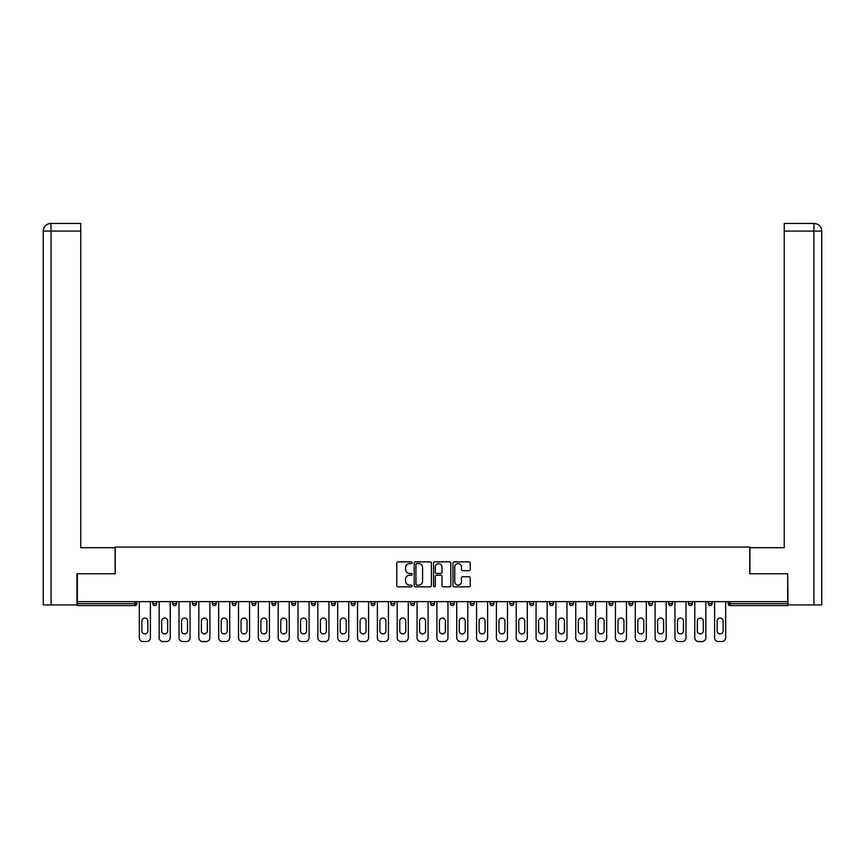 <?xml version="1.0" encoding="UTF-8"?>
<svg xmlns="http://www.w3.org/2000/svg" width="865" height="865" viewBox="0 0 865 865"><rect width="100%" height="100%" fill="white"/><g stroke="black" fill="none" stroke-linecap="round" stroke-linejoin="round"><path stroke-width="1.3" d="M412.151 562.747A0.876 0.876 0 0 0 411.286 561.872L398.019 561.872A1.243 1.243 0 0 0 396.776 563.115L396.776 585.583A1.243 1.243 0 0 0 398.019 586.838L411.286 586.838A0.876 0.876 0 0 0 412.151 585.962A0.876 0.876 0 0 0 411.286 585.086L409.567 585.086A3.99 3.99 0 0 1 405.566 581.096L405.566 579.215A3.99 3.99 0 0 1 409.567 575.225L411.286 575.225A0.876 0.876 0 0 0 412.151 574.349A0.876 0.876 0 0 0 411.286 573.473L409.567 573.473A3.99 3.99 0 0 1 405.566 569.484L405.566 567.613A3.99 3.99 0 0 1 409.567 563.612L411.286 563.612A0.876 0.876 0 0 0 412.151 562.747M468.981 570.673A1.243 1.243 0 0 0 470.225 569.419L470.225 563.115A1.243 1.243 0 0 0 468.981 561.872L454.255 561.872A1.243 1.243 0 0 0 453 563.115L453 585.583A1.243 1.243 0 0 0 454.255 586.838L468.981 586.838A1.243 1.243 0 0 0 470.225 585.583L470.225 577.971A1.243 1.243 0 0 0 468.981 576.728L462.678 576.728A1.243 1.243 0 0 0 461.423 577.971L461.423 581.745A3.341 3.341 0 0 1 458.093 585.086A3.341 3.341 0 0 1 454.752 581.745L454.752 566.953A3.341 3.341 0 0 1 458.093 563.612A3.341 3.341 0 0 1 461.423 566.953L461.423 569.419A1.243 1.243 0 0 0 462.678 570.673L468.981 570.673M51.067 604.938L43.25 604.938L43.25 231.074L51.067 231.074L50.884 223.44L80.759 223.44L80.759 231.074L51.067 231.074L51.067 604.938L76.953 604.938L76.953 573.776L115.229 573.776L115.229 547.08L749.771 547.08L749.771 573.776L787.669 573.776L787.669 601.629L77.331 601.629L77.331 603.662L134.94 603.662L134.94 601.629M77.331 573.776L77.331 601.629M431.408 563.115A1.243 1.243 0 0 0 430.164 561.872L415.427 561.872A1.243 1.243 0 0 0 414.184 563.115L414.184 585.583A1.243 1.243 0 0 0 415.427 586.838L430.164 586.838A1.243 1.243 0 0 0 431.408 585.583L431.408 563.115M434.836 561.872L449.573 561.872A1.243 1.243 0 0 1 450.816 563.115L450.816 585.583A1.243 1.243 0 0 1 449.573 586.838L443.269 586.838A1.243 1.243 0 0 1 442.015 585.583L442.015 576.468A1.243 1.243 0 0 0 440.772 575.225L436.587 575.225A1.243 1.243 0 0 0 435.344 576.468L435.344 585.962A0.876 0.876 0 0 1 434.468 586.838A0.876 0.876 0 0 1 433.592 585.962L433.592 563.115A1.243 1.243 0 0 1 434.836 561.872M134.94 605.576A1.903 1.903 0 0 0 136.843 603.662L134.94 603.662L134.94 605.576A1.903 1.903 0 0 0 136.843 603.662L136.843 601.629L136.843 603.662A1.903 1.903 0 0 1 134.94 605.576L77.331 605.576L77.331 603.662M787.669 601.629L787.669 605.576L730.06 605.576A1.903 1.903 0 0 1 728.157 603.662L728.157 601.629M152.867 603.662A1.903 1.903 0 0 0 154.77 605.576A1.903 1.903 0 0 0 156.684 603.662A1.903 1.903 0 0 1 154.77 605.576A1.903 1.903 0 0 0 156.684 603.662L156.684 601.629L156.684 603.662L152.867 603.662A1.903 1.903 0 0 0 154.77 605.576A1.903 1.903 0 0 1 152.867 603.662L152.867 601.629M172.708 601.629L172.708 603.662L172.708 601.629M176.514 601.629L176.514 603.662L176.514 601.629M192.538 603.662A1.903 1.903 0 0 0 194.452 605.576A1.903 1.903 0 0 0 196.355 603.662A1.903 1.903 0 0 1 194.452 605.576A1.903 1.903 0 0 0 196.355 603.662L196.355 601.629L196.355 603.662L192.538 603.662A1.903 1.903 0 0 0 194.452 605.576A1.903 1.903 0 0 1 192.538 603.662L192.538 601.629M212.379 601.629L212.379 603.662L212.379 601.629M216.196 601.629L216.196 603.662A1.903 1.903 0 0 1 214.282 605.576A1.903 1.903 0 0 1 212.379 603.662A1.903 1.903 0 0 0 214.282 605.576A1.903 1.903 0 0 0 216.196 603.662A1.903 1.903 0 0 1 214.282 605.576A1.903 1.903 0 0 1 212.379 603.662L216.196 603.662M232.22 603.662A1.903 1.903 0 0 0 234.123 605.576A1.903 1.903 0 0 0 236.026 603.662A1.903 1.903 0 0 1 234.123 605.576A1.903 1.903 0 0 0 236.026 603.662L236.026 601.629L236.026 603.662L232.22 603.662A1.903 1.903 0 0 0 234.123 605.576A1.903 1.903 0 0 1 232.22 603.662L232.22 601.629M255.867 601.629L255.867 603.662A1.903 1.903 0 0 1 253.964 605.576A1.903 1.903 0 0 1 252.05 603.662L252.05 601.629M273.794 605.576A1.903 1.903 0 0 0 275.708 603.662L275.708 601.629L275.708 603.662A1.903 1.903 0 0 1 273.794 605.576A1.903 1.903 0 0 1 271.891 603.662L271.891 601.629M295.549 601.629L295.549 603.662A1.903 1.903 0 0 1 293.635 605.576A1.903 1.903 0 0 1 291.732 603.662L291.732 601.629M315.379 601.629L315.379 603.662A1.903 1.903 0 0 1 313.476 605.576A1.903 1.903 0 0 1 311.562 603.662L311.562 601.629M331.403 601.629L331.403 603.662L331.403 601.629M335.22 601.629L335.22 603.662A1.903 1.903 0 0 1 333.317 605.576A1.903 1.903 0 0 1 331.403 603.662L335.22 603.662A1.903 1.903 0 0 1 333.317 605.576A1.903 1.903 0 0 0 335.22 603.662M355.061 601.629L355.061 603.662A1.903 1.903 0 0 1 353.147 605.576A1.903 1.903 0 0 1 351.244 603.662L351.244 601.629M371.085 601.629L371.085 603.662L371.085 601.629M374.891 601.629L374.891 603.662A1.903 1.903 0 0 1 372.988 605.576A1.903 1.903 0 0 1 371.085 603.662L374.891 603.662A1.903 1.903 0 0 1 372.988 605.576M394.732 601.629L394.732 603.662L390.915 603.662A1.903 1.903 0 0 0 392.829 605.576A1.903 1.903 0 0 1 390.915 603.662L390.915 601.629M412.659 605.576A1.903 1.903 0 0 0 414.573 603.662L414.573 601.629L414.573 603.662A1.903 1.903 0 0 1 412.659 605.576A1.903 1.903 0 0 1 410.756 603.662L410.756 601.629M434.403 601.629L434.403 603.662A1.903 1.903 0 0 1 432.5 605.576A1.903 1.903 0 0 1 430.597 603.662L430.597 601.629M450.427 601.629L450.427 603.662L450.427 601.629M454.244 601.629L454.244 603.662A1.903 1.903 0 0 1 452.341 605.576A1.903 1.903 0 0 1 450.427 603.662L454.244 603.662A1.903 1.903 0 0 1 452.341 605.576M472.171 605.576A1.903 1.903 0 0 0 474.085 603.662L474.085 601.629L474.085 603.662A1.903 1.903 0 0 1 472.171 605.576A1.903 1.903 0 0 1 470.268 603.662L470.268 601.629M490.109 603.662L493.915 603.662A1.903 1.903 0 0 1 492.012 605.576A1.903 1.903 0 0 0 493.915 603.662L493.915 601.629L493.915 603.662A1.903 1.903 0 0 1 492.012 605.576A1.903 1.903 0 0 1 490.109 603.662L490.109 601.629M513.756 601.629L513.756 603.662A1.903 1.903 0 0 1 511.853 605.576A1.903 1.903 0 0 1 509.939 603.662L509.939 601.629M529.78 601.629L529.78 603.662L529.78 601.629M533.597 601.629L533.597 603.662A1.903 1.903 0 0 1 531.683 605.576A1.903 1.903 0 0 1 529.78 603.662L533.597 603.662A1.903 1.903 0 0 1 531.683 605.576M549.621 601.629L549.621 603.662L549.621 601.629M553.438 601.629L553.438 603.662A1.903 1.903 0 0 1 551.524 605.576A1.903 1.903 0 0 1 549.621 603.662L553.438 603.662A1.903 1.903 0 0 1 551.524 605.576M569.451 601.629L569.451 603.662L569.451 601.629M573.268 601.629L573.268 603.662L573.268 601.629M589.292 601.629L589.292 603.662L589.292 601.629M593.109 601.629L593.109 603.662A1.903 1.903 0 0 1 591.206 605.576A1.903 1.903 0 0 1 589.292 603.662A1.903 1.903 0 0 0 591.206 605.576A1.903 1.903 0 0 0 593.109 603.662A1.903 1.903 0 0 1 591.206 605.576A1.903 1.903 0 0 1 589.292 603.662L593.109 603.662M612.95 601.629L612.95 603.662A1.903 1.903 0 0 1 611.036 605.576A1.903 1.903 0 0 1 609.133 603.662L609.133 601.629M632.78 601.629L632.78 603.662L628.974 603.662A1.903 1.903 0 0 0 630.877 605.576A1.903 1.903 0 0 1 628.974 603.662L628.974 601.629M652.621 601.629L652.621 603.662A1.903 1.903 0 0 1 650.718 605.576A1.903 1.903 0 0 1 648.804 603.662L648.804 601.629M668.645 601.629L668.645 603.662L668.645 601.629M672.462 601.629L672.462 603.662L672.462 601.629M692.292 601.629L692.292 603.662A1.903 1.903 0 0 1 690.389 605.576A1.903 1.903 0 0 1 688.486 603.662L688.486 601.629M712.133 601.629L712.133 603.662L708.316 603.662A1.903 1.903 0 0 0 710.23 605.576A1.903 1.903 0 0 1 708.316 603.662L708.316 601.629M174.611 605.576A1.903 1.903 0 0 1 172.708 603.662A1.903 1.903 0 0 0 174.611 605.576A1.903 1.903 0 0 0 176.514 603.662A1.903 1.903 0 0 1 174.611 605.576A1.903 1.903 0 0 1 172.708 603.662L176.514 603.662M392.829 605.576A1.903 1.903 0 0 0 394.732 603.662A1.903 1.903 0 0 1 392.829 605.576A1.903 1.903 0 0 1 390.915 603.662M571.365 605.576A1.903 1.903 0 0 1 569.451 603.662A1.903 1.903 0 0 0 571.365 605.576A1.903 1.903 0 0 0 573.268 603.662A1.903 1.903 0 0 1 571.365 605.576A1.903 1.903 0 0 1 569.451 603.662L573.268 603.662M630.877 605.576A1.903 1.903 0 0 0 632.78 603.662A1.903 1.903 0 0 1 630.877 605.576A1.903 1.903 0 0 1 628.974 603.662M670.548 605.576A1.903 1.903 0 0 1 668.645 603.662A1.903 1.903 0 0 0 670.548 605.576A1.903 1.903 0 0 0 672.462 603.662A1.903 1.903 0 0 1 670.548 605.576A1.903 1.903 0 0 1 668.645 603.662L672.462 603.662M710.23 605.576A1.903 1.903 0 0 0 712.133 603.662A1.903 1.903 0 0 1 710.23 605.576A1.903 1.903 0 0 1 708.316 603.662M416.8 563.612A0.876 0.876 0 0 0 415.935 564.488L415.935 584.21A0.876 0.876 0 0 0 416.8 585.086L418.617 585.086A3.99 3.99 0 0 0 422.607 581.096L422.607 567.613A3.99 3.99 0 0 0 418.617 563.612L416.8 563.612M442.015 567.018A3.341 3.341 0 0 0 438.674 563.677A3.341 3.341 0 0 0 435.344 567.018L435.344 572.23A1.243 1.243 0 0 0 436.587 573.473L440.772 573.473A1.243 1.243 0 0 0 442.015 572.23L442.015 567.018M150.391 601.629L150.391 637.743A3.817 3.817 0 0 1 146.574 641.56L143.136 641.56A3.817 3.817 0 0 1 139.319 637.743L139.319 601.629M141.871 621.016A2.984 2.984 0 0 1 144.855 618.032A2.984 2.984 0 0 1 147.839 621.016L147.839 630.942A2.984 2.984 0 0 1 144.855 633.926A2.984 2.984 0 0 1 141.871 630.942L141.871 621.016M170.221 601.629L170.221 637.743A3.817 3.817 0 0 1 166.404 641.56L162.977 641.56A3.817 3.817 0 0 1 159.16 637.743L159.16 601.629M161.701 621.016A2.984 2.984 0 0 1 164.696 618.032A2.984 2.984 0 0 1 167.68 621.016L167.68 630.942A2.984 2.984 0 0 1 164.696 633.926A2.984 2.984 0 0 1 161.701 630.942L161.701 621.016M190.062 601.629L190.062 637.743A3.817 3.817 0 0 1 186.245 641.56L182.818 641.56A3.817 3.817 0 0 1 179.001 637.743L179.001 601.629M181.542 621.016A2.984 2.984 0 0 1 184.526 618.032A2.984 2.984 0 0 1 187.521 621.016L187.521 630.942A2.984 2.984 0 0 1 184.526 633.926A2.984 2.984 0 0 1 181.542 630.942L181.542 621.016M209.903 601.629L209.903 637.743A3.817 3.817 0 0 1 206.086 641.56L202.648 641.56A3.817 3.817 0 0 1 198.831 637.743L198.831 601.629M201.383 621.016A2.984 2.984 0 0 1 204.367 618.032A2.984 2.984 0 0 1 207.351 621.016L207.351 630.942A2.984 2.984 0 0 1 204.367 633.926A2.984 2.984 0 0 1 201.383 630.942L201.383 621.016M229.733 601.629L229.733 637.743A3.817 3.817 0 0 1 225.916 641.56L222.489 641.56A3.817 3.817 0 0 1 218.672 637.743L218.672 601.629M221.213 621.016A2.984 2.984 0 0 1 224.208 618.032A2.984 2.984 0 0 1 227.192 621.016L227.192 630.942A2.984 2.984 0 0 1 224.208 633.926A2.984 2.984 0 0 1 221.213 630.942L221.213 621.016M249.574 601.629L249.574 637.743A3.817 3.817 0 0 1 245.757 641.56L242.33 641.56A3.817 3.817 0 0 1 238.513 637.743L238.513 601.629M241.054 621.016A2.984 2.984 0 0 1 244.038 618.032A2.984 2.984 0 0 1 247.033 621.016L247.033 630.942A2.984 2.984 0 0 1 244.038 633.926A2.984 2.984 0 0 1 241.054 630.942L241.054 621.016M115.099 573.776L115.099 547.707L80.759 547.707L80.759 231.074M43.25 231.074L43.25 528.634L43.25 231.074C43.704 226.435 46.245 223.894 50.873 223.44C46.234 223.894 43.693 226.446 43.25 231.074L43.25 528.634M749.901 573.776L749.901 547.707L784.241 547.707L784.241 223.44L814.106 223.44L784.241 223.44M821.75 528.634L821.75 231.074L821.75 604.938L788.047 604.938L787.669 573.776M813.933 223.44L812.213 223.44L813.933 223.44L813.933 231.074L784.241 231.074M813.933 604.938L813.933 231.074L821.75 231.074C821.296 226.435 818.755 223.894 814.127 223.44M269.415 601.629L269.415 637.743A3.817 3.817 0 0 1 265.598 641.56L262.16 641.56A3.817 3.817 0 0 1 258.343 637.743L258.343 601.629M260.895 621.016A2.984 2.984 0 0 1 263.879 618.032A2.984 2.984 0 0 1 266.863 621.016L266.863 630.942A2.984 2.984 0 0 1 263.879 633.926A2.984 2.984 0 0 1 260.895 630.942L260.895 621.016M289.245 601.629L289.245 637.743A3.817 3.817 0 0 1 285.439 641.56L282.001 641.56A3.817 3.817 0 0 1 278.184 637.743L278.184 601.629M280.725 621.016A2.984 2.984 0 0 1 283.72 618.032A2.984 2.984 0 0 1 286.704 621.016L286.704 630.942A2.984 2.984 0 0 1 283.72 633.926A2.984 2.984 0 0 1 280.725 630.942L280.725 621.016M309.086 601.629L309.086 637.743A3.817 3.817 0 0 1 305.269 641.56L301.842 641.56A3.817 3.817 0 0 1 298.025 637.743L298.025 601.629M300.566 621.016A2.984 2.984 0 0 1 303.55 618.032A2.984 2.984 0 0 1 306.545 621.016L306.545 630.942A2.984 2.984 0 0 1 303.55 633.926A2.984 2.984 0 0 1 300.566 630.942L300.566 621.016M328.927 601.629L328.927 637.743A3.817 3.817 0 0 1 325.11 641.56L321.672 641.56A3.817 3.817 0 0 1 317.866 637.743L317.866 601.629M320.407 621.016A2.984 2.984 0 0 1 323.391 618.032A2.984 2.984 0 0 1 326.386 621.016L326.386 630.942A2.984 2.984 0 0 1 323.391 633.926A2.984 2.984 0 0 1 320.407 630.942L320.407 621.016M348.757 601.629L348.757 637.743A3.817 3.817 0 0 1 344.951 641.56L341.513 641.56A3.817 3.817 0 0 1 337.696 637.743L337.696 601.629M340.237 621.016A2.984 2.984 0 0 1 343.232 618.032A2.984 2.984 0 0 1 346.216 621.016L346.216 630.942A2.984 2.984 0 0 1 343.232 633.926A2.984 2.984 0 0 1 340.237 630.942L340.237 621.016M368.598 601.629L368.598 637.743A3.817 3.817 0 0 1 364.781 641.56L361.354 641.56A3.817 3.817 0 0 1 357.537 637.743L357.537 601.629M360.078 621.016A2.984 2.984 0 0 1 363.073 618.032A2.984 2.984 0 0 1 366.057 621.016L366.057 630.942A2.984 2.984 0 0 1 363.073 633.926A2.984 2.984 0 0 1 360.078 630.942L360.078 621.016M388.439 601.629L388.439 637.743A3.817 3.817 0 0 1 384.622 641.56L381.184 641.56A3.817 3.817 0 0 1 377.378 637.743L377.378 601.629M379.919 621.016A2.984 2.984 0 0 1 382.903 618.032A2.984 2.984 0 0 1 385.898 621.016L385.898 630.942A2.984 2.984 0 0 1 382.903 633.926A2.984 2.984 0 0 1 379.919 630.942L379.919 621.016M408.28 601.629L408.28 637.743A3.817 3.817 0 0 1 404.463 641.56L401.025 641.56A3.817 3.817 0 0 1 397.208 637.743L397.208 601.629M399.76 621.016A2.984 2.984 0 0 1 402.744 618.032A2.984 2.984 0 0 1 405.728 621.016L405.728 630.942A2.984 2.984 0 0 1 402.744 633.926A2.984 2.984 0 0 1 399.76 630.942L399.76 621.016M428.11 601.629L428.11 637.743A3.817 3.817 0 0 1 424.293 641.56L420.866 641.56A3.817 3.817 0 0 1 417.049 637.743L417.049 601.629M419.59 621.016A2.984 2.984 0 0 1 422.585 618.032A2.984 2.984 0 0 1 425.569 621.016L425.569 630.942A2.984 2.984 0 0 1 422.585 633.926A2.984 2.984 0 0 1 419.59 630.942L419.59 621.016M447.951 601.629L447.951 637.743A3.817 3.817 0 0 1 444.134 641.56L440.707 641.56A3.817 3.817 0 0 1 436.89 637.743L436.89 601.629M439.431 621.016A2.984 2.984 0 0 1 442.415 618.032A2.984 2.984 0 0 1 445.41 621.016L445.41 630.942A2.984 2.984 0 0 1 442.415 633.926A2.984 2.984 0 0 1 439.431 630.942L439.431 621.016M467.792 601.629L467.792 637.743A3.817 3.817 0 0 1 463.975 641.56L460.537 641.56A3.817 3.817 0 0 1 456.72 637.743L456.72 601.629M459.272 621.016A2.984 2.984 0 0 1 462.256 618.032A2.984 2.984 0 0 1 465.24 621.016L465.24 630.942A2.984 2.984 0 0 1 462.256 633.926A2.984 2.984 0 0 1 459.272 630.942L459.272 621.016M487.622 601.629L487.622 637.743A3.817 3.817 0 0 1 483.816 641.56L480.378 641.56A3.817 3.817 0 0 1 476.561 637.743L476.561 601.629M479.102 621.016A2.984 2.984 0 0 1 482.097 618.032A2.984 2.984 0 0 1 485.081 621.016L485.081 630.942A2.984 2.984 0 0 1 482.097 633.926A2.984 2.984 0 0 1 479.102 630.942L479.102 621.016M507.463 601.629L507.463 637.743A3.817 3.817 0 0 1 503.646 641.56L500.219 641.56A3.817 3.817 0 0 1 496.402 637.743L496.402 601.629M498.943 621.016A2.984 2.984 0 0 1 501.927 618.032A2.984 2.984 0 0 1 504.922 621.016L504.922 630.942A2.984 2.984 0 0 1 501.927 633.926A2.984 2.984 0 0 1 498.943 630.942L498.943 621.016M527.304 601.629L527.304 637.743A3.817 3.817 0 0 1 523.487 641.56L520.049 641.56A3.817 3.817 0 0 1 516.243 637.743L516.243 601.629M518.784 621.016A2.984 2.984 0 0 1 521.768 618.032A2.984 2.984 0 0 1 524.763 621.016L524.763 630.942A2.984 2.984 0 0 1 521.768 633.926A2.984 2.984 0 0 1 518.784 630.942L518.784 621.016M547.134 601.629L547.134 637.743A3.817 3.817 0 0 1 543.328 641.56L539.89 641.56A3.817 3.817 0 0 1 536.073 637.743L536.073 601.629M538.614 621.016A2.984 2.984 0 0 1 541.609 618.032A2.984 2.984 0 0 1 544.593 621.016L544.593 630.942A2.984 2.984 0 0 1 541.609 633.926A2.984 2.984 0 0 1 538.614 630.942L538.614 621.016M566.975 601.629L566.975 637.743A3.817 3.817 0 0 1 563.158 641.56L559.731 641.56A3.817 3.817 0 0 1 555.914 637.743L555.914 601.629M558.455 621.016A2.984 2.984 0 0 1 561.45 618.032A2.984 2.984 0 0 1 564.434 621.016L564.434 630.942A2.984 2.984 0 0 1 561.45 633.926A2.984 2.984 0 0 1 558.455 630.942L558.455 621.016M586.816 601.629L586.816 637.743A3.817 3.817 0 0 1 582.999 641.56L579.561 641.56A3.817 3.817 0 0 1 575.755 637.743L575.755 601.629M578.296 621.016A2.984 2.984 0 0 1 581.28 618.032A2.984 2.984 0 0 1 584.275 621.016L584.275 630.942A2.984 2.984 0 0 1 581.28 633.926A2.984 2.984 0 0 1 578.296 630.942L578.296 621.016M606.657 601.629L606.657 637.743A3.817 3.817 0 0 1 602.84 641.56L599.402 641.56A3.817 3.817 0 0 1 595.585 637.743L595.585 601.629M598.137 621.016A2.984 2.984 0 0 1 601.121 618.032A2.984 2.984 0 0 1 604.105 621.016L604.105 630.942A2.984 2.984 0 0 1 601.121 633.926A2.984 2.984 0 0 1 598.137 630.942L598.137 621.016M626.487 601.629L626.487 637.743A3.817 3.817 0 0 1 622.67 641.56L619.243 641.56A3.817 3.817 0 0 1 615.426 637.743L615.426 601.629M617.967 621.016A2.984 2.984 0 0 1 620.962 618.032A2.984 2.984 0 0 1 623.946 621.016L623.946 630.942A2.984 2.984 0 0 1 620.962 633.926A2.984 2.984 0 0 1 617.967 630.942L617.967 621.016M646.328 601.629L646.328 637.743A3.817 3.817 0 0 1 642.511 641.56L639.084 641.56A3.817 3.817 0 0 1 635.267 637.743L635.267 601.629M637.808 621.016A2.984 2.984 0 0 1 640.792 618.032A2.984 2.984 0 0 1 643.787 621.016L643.787 630.942A2.984 2.984 0 0 1 640.792 633.926A2.984 2.984 0 0 1 637.808 630.942L637.808 621.016M666.169 601.629L666.169 637.743A3.817 3.817 0 0 1 662.352 641.56L658.914 641.56A3.817 3.817 0 0 1 655.097 637.743L655.097 601.629M657.649 621.016A2.984 2.984 0 0 1 660.633 618.032A2.984 2.984 0 0 1 663.617 621.016L663.617 630.942A2.984 2.984 0 0 1 660.633 633.926A2.984 2.984 0 0 1 657.649 630.942L657.649 621.016M685.999 601.629L685.999 637.743A3.817 3.817 0 0 1 682.182 641.56L678.755 641.56A3.817 3.817 0 0 1 674.938 637.743L674.938 601.629M677.479 621.016A2.984 2.984 0 0 1 680.474 618.032A2.984 2.984 0 0 1 683.458 621.016L683.458 630.942A2.984 2.984 0 0 1 680.474 633.926A2.984 2.984 0 0 1 677.479 630.942L677.479 621.016M705.84 601.629L705.84 637.743A3.817 3.817 0 0 1 702.023 641.56L698.596 641.56A3.817 3.817 0 0 1 694.779 637.743L694.779 601.629M697.32 621.016A2.984 2.984 0 0 1 700.304 618.032A2.984 2.984 0 0 1 703.299 621.016L703.299 630.942A2.984 2.984 0 0 1 700.304 633.926A2.984 2.984 0 0 1 697.32 630.942L697.32 621.016M725.681 601.629L725.681 637.743A3.817 3.817 0 0 1 721.864 641.56L718.426 641.56A3.817 3.817 0 0 1 714.609 637.743L714.609 601.629M717.161 621.016A2.984 2.984 0 0 1 720.145 618.032A2.984 2.984 0 0 1 723.129 621.016L723.129 630.942A2.984 2.984 0 0 1 720.145 633.926A2.984 2.984 0 0 1 717.161 630.942L717.161 621.016M730.06 601.629L730.06 603.662L787.669 603.662M728.157 603.662L730.06 603.662L730.06 605.576M253.964 605.576A1.903 1.903 0 0 0 255.867 603.662L252.05 603.662M275.708 603.662L271.891 603.662M293.635 605.576A1.903 1.903 0 0 0 295.549 603.662L291.732 603.662M313.476 605.576A1.903 1.903 0 0 0 315.379 603.662L311.562 603.662M353.147 605.576A1.903 1.903 0 0 0 355.061 603.662L351.244 603.662M414.573 603.662L410.756 603.662M432.5 605.576A1.903 1.903 0 0 0 434.403 603.662L430.597 603.662M474.085 603.662L470.268 603.662M511.853 605.576A1.903 1.903 0 0 0 513.756 603.662L509.939 603.662M611.036 605.576A1.903 1.903 0 0 0 612.95 603.662L609.133 603.662M650.718 605.576A1.903 1.903 0 0 0 652.621 603.662L648.804 603.662M690.389 605.576A1.903 1.903 0 0 0 692.292 603.662L688.486 603.662"/></g></svg>
